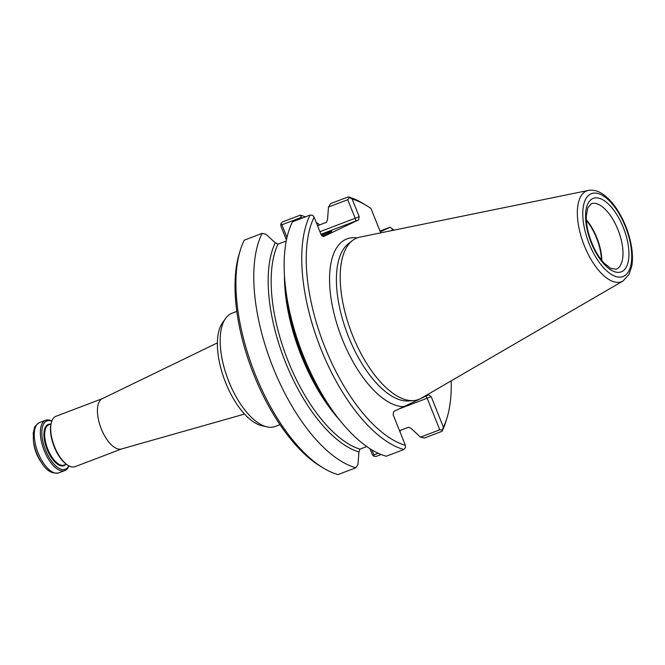 <?xml version="1.0" encoding="UTF-8"?>
<svg xmlns="http://www.w3.org/2000/svg" width="665" height="665" viewBox="0 0 665 665"><rect width="100%" height="100%" fill="white"/><g stroke="black" fill="none" stroke-linecap="round" stroke-linejoin="round"><path stroke-width="1" d="M36.417 453.389A20.74 9.352 69.1 0 0 40.806 461.651L42.194 463.638A25.586 11.538 -110.9 0 1 36.775 453.447A25.586 11.538 -110.9 0 1 33.375 440.479L33.657 442.882A20.74 9.352 69.1 0 0 36.417 453.389M236.815 311.386L232.035 313.207A60.606 27.323 69.1 0 0 225.526 318.502A60.606 27.323 69.1 0 0 228.885 381.635A60.606 27.323 69.1 0 0 266.798 426.855A60.606 27.323 69.1 0 0 275.185 426.481L279.965 424.661M225.526 318.502L222.476 322.849A57.498 25.927 69.1 0 0 225.659 382.749A57.498 25.927 69.1 0 0 261.628 425.642L266.798 426.855M217.413 342.866L102.252 398.692A26.933 12.145 69.1 0 0 101.296 428.917A26.933 12.145 69.1 0 0 121.421 449L244.537 414.071M51.845 421.036A26.933 12.145 69.1 0 0 45.627 420.247A26.933 12.145 69.1 0 0 44.223 450.662A26.933 12.145 69.1 0 0 64.804 470.587A26.933 12.145 69.1 0 0 68.919 465.857M102.477 398.593L55.96 416.307A26.933 12.145 69.1 0 0 51.546 421.934L51.288 422.782A26.126 11.779 69.1 0 0 54.214 446.822A26.126 11.779 69.1 0 0 67.34 464.926L68.096 465.384A26.933 12.145 69.1 0 0 75.137 466.647L121.653 448.933M51.546 421.934A26.933 12.145 69.1 0 0 54.563 446.722A26.933 12.145 69.1 0 0 68.096 465.384M51.795 421.169A25.86 11.662 69.1 0 0 45.561 450.105A25.86 11.662 69.1 0 0 68.794 465.791M601.401 259.949A34.206 15.428 69.1 0 0 586.372 220.497M601.85 260.514A35.021 15.785 69.1 0 0 586.339 219.782M588.434 190.414L359.898 237.114A86.442 38.977 69.1 0 0 352.483 240.531A86.442 38.977 69.1 0 0 352.633 335.517A86.442 38.977 69.1 0 0 413.455 400.604A86.442 38.977 69.1 0 0 421.269 398.227L622.955 281.046L629.032 274.454L631.75 266.191C632.772 260.306 632.664 253.639 631.418 246.183C629.173 233.423 624.635 221.553 617.793 210.572C613.795 204.271 609.473 199.284 604.851 195.626C599.398 191.254 593.928 189.517 588.434 190.414A48.628 21.92 69.1 0 0 584.344 245.767A48.628 21.92 69.1 0 0 622.955 281.046M323.365 236.615L321.153 234.753L314.121 217.181L312.633 215.302L310.106 215.078L292.484 221.794A134.679 60.723 69.1 0 0 285.568 287.879A134.679 60.723 69.1 0 0 332.001 409.773A134.679 60.723 69.1 0 0 386.249 456.223L403.879 449.515L405.534 447.562L405.367 445.301L393.14 414.727L393.697 411.494L418.518 399.648A89.118 40.183 69.1 0 0 418.667 399.466M310.106 215.078A134.679 60.723 69.1 0 0 321.112 349.416A134.679 60.723 69.1 0 0 403.879 449.515M328.51 207.031L330.621 203.598L348.252 196.882L352.151 199.043L359.183 216.615L355.168 218.27L347.745 199.708L328.51 207.031L327.529 219.408A120.814 54.472 -110.9 0 1 327.596 219.425M347.745 199.708L349.399 197.763M321.702 235.718A26.933 0.881 158.2 0 1 326.291 234.072M286.258 241.004L277.945 244.163L275.285 242.708A120.814 54.472 69.1 0 0 285.543 362.417A120.814 54.472 69.1 0 0 358.992 451.984L359.931 449.149L366.748 446.556M331.079 408.451A120.814 54.472 -110.9 0 1 285.759 289.475M285.568 287.879L286.407 294.819A120.664 54.405 69.1 0 0 328.003 404.037L332.001 409.773M275.343 242.85L265.975 234.255L262.126 233.357A134.679 60.723 69.1 0 0 273.132 367.687A134.679 60.723 69.1 0 0 355.9 467.786L358.011 464.353L358.934 451.834M380.006 231.054L390.031 227.239L393.264 229.525L390.455 230.863M443.397 427.163L442.292 430.031L439.773 429.806L427.154 398.244L431.169 396.589L443.397 427.163A131.454 59.268 69.1 0 0 447.121 417.529A131.454 59.268 69.1 0 0 451.202 380.837M393.813 230.181A131.454 59.268 69.1 0 0 393.264 229.525M442.292 430.031L442.017 431.319A134.679 60.723 69.1 0 0 446.107 420.903L447.121 417.529M314.121 217.181A131.454 59.268 69.1 0 0 325.127 347.753A131.454 59.268 69.1 0 0 405.367 445.301M380.729 232.85L371.028 208.594A131.454 59.268 69.1 0 0 366.357 205.502L363.356 203.656A134.679 60.723 69.1 0 0 348.252 196.882M366.357 205.502A131.454 59.268 69.1 0 0 352.151 199.043M442.017 431.319L424.386 438.036L420.538 437.138L439.773 429.806M399.515 430.671L408.576 427.221L411.17 428.534L420.538 437.138M399.973 431.826A134.679 60.723 69.1 0 0 400.264 430.388M380.33 231.861L390.031 227.239M317.529 225.684L326.59 222.235L327.529 219.408M319.774 224.837A134.679 60.723 69.1 0 0 316.241 222.476M305.385 216.873A134.679 60.723 69.1 0 0 300.264 215.161L301.37 217.372L281.91 224.787L286.997 237.496M302.168 218.103L301.37 217.372M319.932 231.694L355.168 218.27L355.999 220.938L320.962 234.288M323.705 236.516L358.626 219.857L359.183 216.615M321.145 234.728A28.013 0.914 158.2 0 1 331.677 231.337A28.013 0.914 158.2 0 1 321.935 235.975M240.19 250.572A134.679 60.723 69.1 0 0 322.941 467.819L319.94 465.974A131.454 59.268 69.1 0 1 239.176 253.947L240.19 250.572A134.679 60.723 69.1 0 1 244.279 240.156L262.126 233.357M322.941 467.819A134.679 60.723 69.1 0 0 338.044 474.586L355.9 467.786M431.169 396.589L428.667 394.81L418.518 399.648M426.115 396.024L427.154 398.244L398.875 409.017M371.968 449.956L373.946 454.885L378.21 453.256M381.128 454.511L376.182 456.398L373.655 456.173L372.167 454.295L369.931 448.692M373.946 454.885L373.655 456.173M286.457 239.99L280.929 226.175L280.763 223.914L282.417 221.96L300.264 215.161M280.763 223.914L281.91 224.787M42.194 463.638C46.866 470.97 52.385 474.054 58.753 472.89A26.933 12.145 -110.9 0 1 38.171 452.965A26.933 12.145 -110.9 0 1 39.576 422.549L45.627 420.247M50.981 423.971L48.894 424.76A21.546 9.717 69.1 0 0 47.772 449.099A21.546 9.717 69.1 0 0 64.239 465.043L66.325 464.245M50.49 424.154A22.086 9.958 69.1 0 0 47.099 449.374A22.086 9.958 69.1 0 0 65.827 464.436M616.131 269.225A35.021 15.785 69.1 0 0 618.425 230.88A35.021 15.785 69.1 0 0 591.202 203.773L587.777 207.962L586.322 215.768C586.04 223.806 587.802 232.742 591.626 242.55C595.167 251.229 599.414 258.161 604.36 263.365L610.794 268.386L616.131 269.225M591.218 242.783A39.326 17.731 69.1 0 0 627.926 262.908A39.326 17.731 69.1 0 0 602.64 199.7A39.326 17.731 69.1 0 0 591.218 242.783M589.165 243.764A44.364 20 69.1 0 0 630.57 266.466A44.364 20 69.1 0 0 602.049 195.161A44.364 20 69.1 0 0 589.165 243.764M277.945 244.163A118.653 53.499 69.1 0 0 288.219 361.311A118.653 53.499 69.1 0 0 359.931 449.149M339.566 419.956A118.653 53.499 -110.9 0 1 284.445 275.244M352.483 240.531L348.477 243.631A84.954 38.304 69.1 0 0 348.618 336.98A84.954 38.304 69.1 0 0 408.401 400.953L413.455 400.604M358.626 219.857L355.999 220.938M357.13 237.912A89.118 40.183 69.1 0 0 342.4 339.516A89.118 40.183 69.1 0 0 403.788 406.672M58.753 472.89L64.804 470.587M39.576 422.549L38.836 422.874C35.602 425.633 34.123 427.404 34.38 428.177L33.25 433.065L33.375 440.479"/></g></svg>
